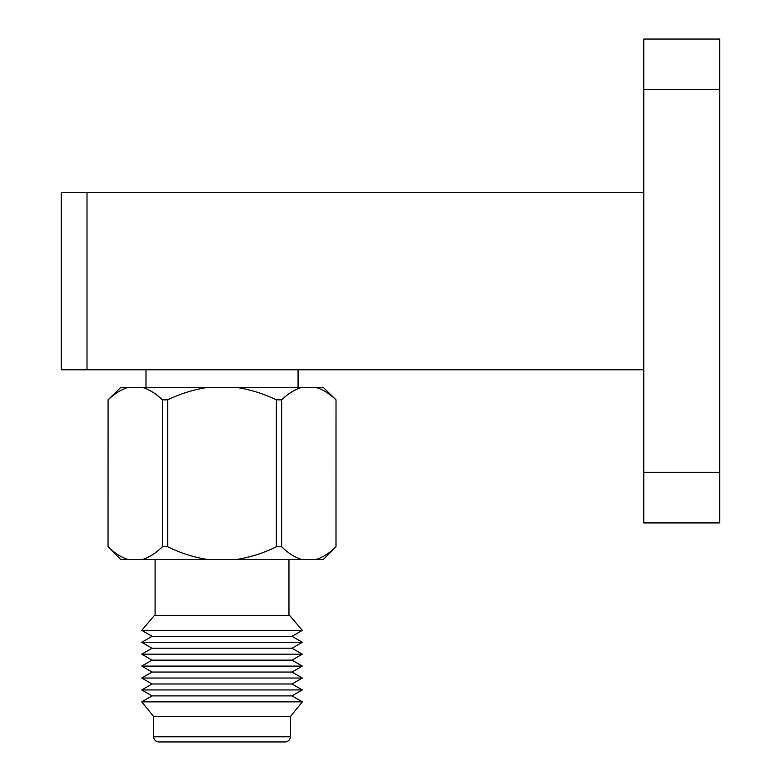 <?xml version="1.0" encoding="UTF-8"?>
<svg xmlns="http://www.w3.org/2000/svg" width="781" height="781" viewBox="0 0 781 781"><rect width="100%" height="100%" fill="white"/><g stroke="black" fill="none" stroke-linecap="round" stroke-linejoin="round"><path stroke-width="1.17" d="M301.622 559.508C294.662 557.292 288.004 553.046 281.648 546.759L281.648 399.843C287.984 393.722 294.642 389.573 301.622 387.396L323.266 387.396L336.015 399.843L336.015 546.759L323.266 559.508L120.791 559.508L108.042 546.759L108.081 399.843L108.042 546.759M336.015 546.759L335.976 546.759C329.65 553.026 322.992 557.273 316.002 559.508M128.055 559.508C121.094 557.292 114.436 553.046 108.081 546.759M207.648 559.508C193.649 557.273 180.333 553.016 167.71 546.759L162.409 546.759C156.083 553.026 149.425 557.273 142.435 559.508M281.648 546.759L276.347 546.759C263.685 553.046 250.369 557.292 236.409 559.508M108.081 399.843C114.416 393.722 121.065 389.573 128.055 387.396L120.791 387.396L108.042 399.843M128.055 387.396L142.435 387.396C149.386 389.543 156.044 393.692 162.409 399.843L162.409 546.759M167.71 546.759L167.71 399.843C180.411 393.692 193.717 389.543 207.648 387.396L142.435 387.396M207.648 387.396L236.409 387.396C250.369 389.563 263.675 393.712 276.347 399.843L276.347 546.759M301.622 387.396L236.409 387.396M336.015 399.843L335.976 546.759M316.002 387.396C322.953 389.543 329.611 393.692 335.976 399.843M167.71 399.843L162.409 399.843M281.648 399.843L276.347 399.843M643.759 89.678L719.721 89.678L719.721 39.05L643.759 39.05L643.759 522.919L719.721 522.919L643.759 522.919M719.721 89.678L719.721 522.919M87.003 192.409L87.003 369.784L61.279 369.784L61.279 192.409L643.759 192.409M87.003 369.784L643.759 369.784M61.279 192.409L61.279 369.784M288.96 559.508L288.96 615.36M289.575 615.36L154.482 615.36L141.742 630.355L302.315 630.355L289.575 615.36M141.742 630.355L152.061 636.31L291.996 636.31L302.315 630.355M291.996 636.31L302.315 642.265L141.742 642.265L152.061 636.31M141.742 642.265L152.061 648.23L291.996 648.23L302.315 642.265M291.996 648.23L302.315 654.185L141.742 654.185L152.061 648.23M141.742 654.185L152.061 660.15L291.996 660.15L302.315 654.185M291.996 660.15L302.315 666.105L141.742 666.105L152.061 660.15M141.742 666.105L152.061 672.06L291.996 672.06L302.315 666.105M291.996 672.06L302.315 678.025L141.742 678.025L152.061 672.06M141.742 678.025L152.061 683.98L291.996 683.98L302.315 678.025M291.996 683.98L302.315 689.935L141.742 689.935L152.061 683.98M141.742 689.935L152.061 695.9L291.996 695.9L302.315 689.935M291.996 695.9L302.315 701.855L141.742 701.855L152.061 695.9M141.742 701.855L153.574 716.45L290.483 716.45L302.315 701.855M290.483 716.45L290.483 736.786L153.574 736.786C153.964 739.783 155.683 741.501 158.738 741.95L285.319 741.95C288.345 741.53 290.063 739.812 290.483 736.786M298.069 369.784L298.069 387.396M643.759 472.29L719.721 472.29M155.097 559.508L155.097 615.36M153.574 716.45L153.574 736.786M145.988 369.784L145.988 387.396"/></g></svg>
